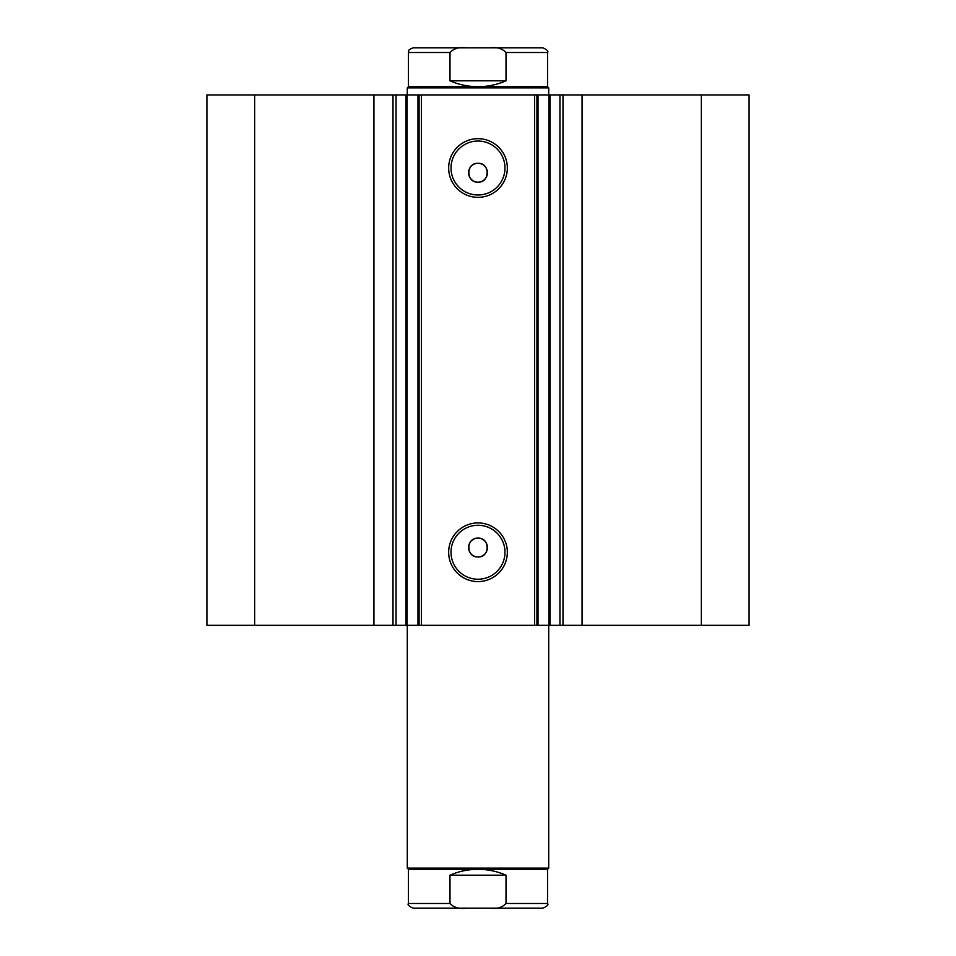 <?xml version="1.0" encoding="UTF-8"?>
<svg xmlns="http://www.w3.org/2000/svg" width="956" height="956" viewBox="0 0 956 956"><rect width="100%" height="100%" fill="white"/><g stroke="black" fill="none" stroke-linecap="round" stroke-linejoin="round"><path stroke-width="1.43" d="M534.571 625.332L534.571 94.943L549.987 94.943L549.987 625.332L417.975 625.332L417.975 94.943L407.101 94.943L407.101 625.332L417.975 625.332M549.987 94.943L559.953 94.943L559.953 625.332L549.987 625.332M406.192 94.943L373.927 94.943L373.927 625.332L407.101 625.332M478 581.595A29.337 29.337 0 0 1 448.663 552.257A29.337 29.337 0 0 1 478 522.92A29.337 29.337 0 0 1 507.337 552.257A29.337 29.337 0 0 1 478 581.595M478 525.274A26.983 26.983 0 0 0 451.017 552.257A26.983 26.983 0 0 0 478 579.228A26.983 26.983 0 0 0 504.983 552.257A26.983 26.983 0 0 0 478 525.274M478 197.354A29.337 29.337 0 0 1 448.663 168.017A29.337 29.337 0 0 1 478 138.68A29.337 29.337 0 0 1 507.337 168.017A29.337 29.337 0 0 1 478 197.354M478 141.046A26.983 26.983 0 0 0 451.017 168.017A26.983 26.983 0 0 0 478 195A26.983 26.983 0 0 0 504.983 168.017A26.983 26.983 0 0 0 478 141.046M478 538.109A9.429 9.429 0 0 0 468.571 547.537A9.429 9.429 0 0 0 478 556.966C490.165 557.551 490.165 537.535 478 538.109C465.859 537.523 465.811 557.539 478 556.966A9.429 9.429 0 0 0 487.429 547.537A9.429 9.429 0 0 0 478 538.109M478 163.309A9.429 9.429 0 0 0 468.571 172.737A9.429 9.429 0 0 0 478 182.166C490.165 182.751 490.165 162.723 478 163.309C465.859 162.723 465.811 182.727 478 182.166A9.429 9.429 0 0 0 487.429 172.737A9.429 9.429 0 0 0 478 163.309M373.927 625.332L206.914 625.332L206.914 94.943L373.927 94.943M559.953 94.943L749.086 94.943L749.086 625.332L559.953 625.332M406.013 625.332L406.013 94.943L407.101 94.943M417.975 94.943L421.429 94.943L421.429 625.332M534.571 94.943L421.429 94.943M254.666 625.332L254.666 94.943M701.334 94.943L701.334 625.332M536.937 94.943L536.937 625.332M419.063 625.332L419.063 94.943M396.047 94.943L396.047 625.332M407.28 868.132L408.463 869.303L547.537 869.303L548.72 868.132L407.28 868.132L407.28 625.332M408.463 86.697L547.537 86.697L548.72 87.868L407.28 87.868L408.463 86.697L408.463 52.52C409.801 51.003 405.798 50.895 413.171 47.8L465.692 47.8C459.215 46.844 453.981 48.421 449.989 52.52L408.463 52.52M547.537 86.697L547.537 52.52L506.011 52.52L506.011 80.806C497.084 84.702 487.751 86.673 478 86.697C468.249 86.673 458.916 84.702 449.989 80.806L449.989 52.52M506.011 52.52C502.008 48.409 496.762 46.844 490.309 47.8L465.692 47.8M506.011 80.806L449.989 80.806M490.309 47.8L542.829 47.8C547.167 49.796 548.744 51.361 547.537 52.52M547.537 869.303L547.537 903.48L506.011 903.48L506.011 875.194C497.084 871.298 487.751 869.327 478 869.303C468.249 869.327 458.916 871.298 449.989 875.194L449.989 903.48L408.463 903.48C407.256 904.639 408.833 906.204 413.171 908.2L465.692 908.2C459.215 909.156 453.981 907.579 449.989 903.48M506.011 875.194L449.989 875.194M506.011 903.48C502.008 907.591 496.762 909.156 490.309 908.2L465.692 908.2M490.309 908.2L542.829 908.2C547.167 906.204 548.744 904.639 547.537 903.48M582.073 94.943L582.073 625.332M393 94.943L393 625.332M548.899 625.332L548.899 94.943M538.025 94.943L538.025 625.332M563 94.943L563 625.332M548.72 625.332L548.72 868.132M407.28 94.943L407.28 87.868M548.72 94.943L548.72 87.868M408.463 869.303L408.463 903.48"/></g></svg>
